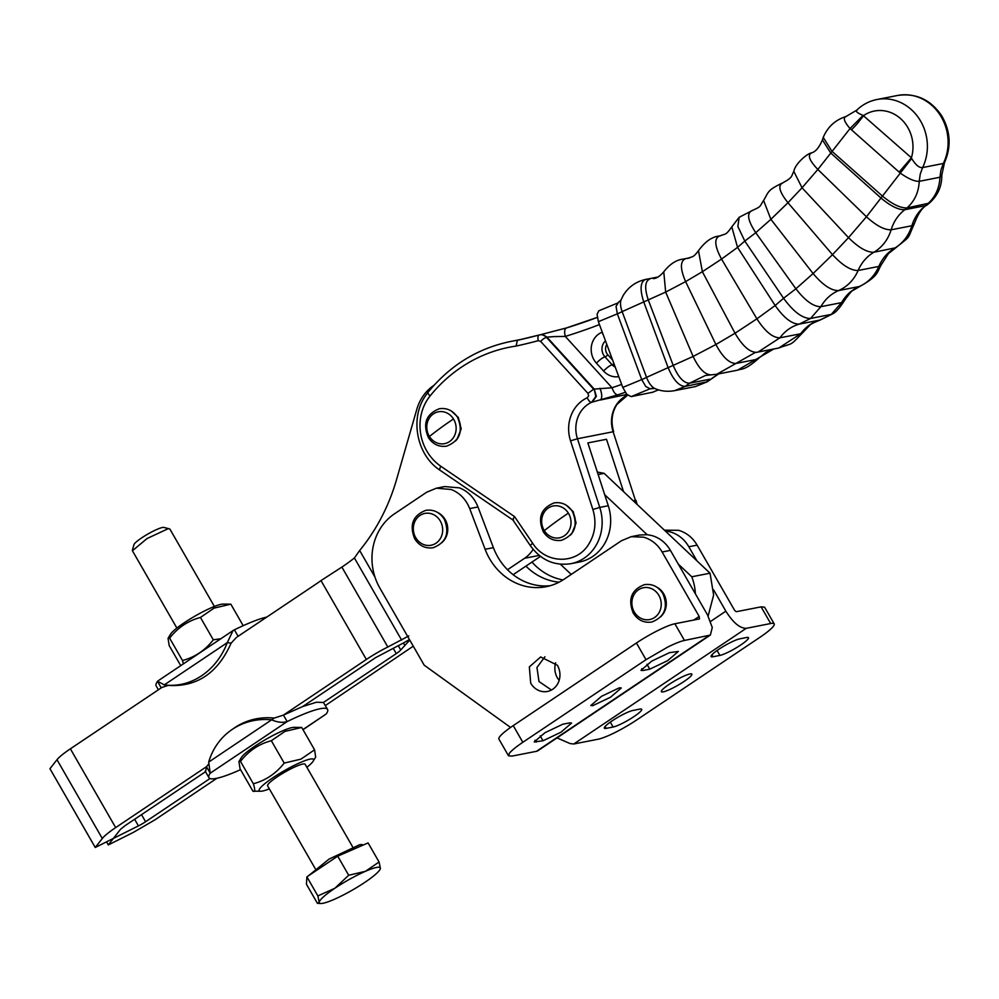 <?xml version="1.0" encoding="UTF-8"?>
<svg xmlns="http://www.w3.org/2000/svg" width="999" height="999" viewBox="0 0 999 999"><rect width="100%" height="100%" fill="white"/><g stroke="black" fill="none" stroke-linecap="round" stroke-linejoin="round"><path stroke-width="1.5" d="M562.986 579.944A59.503 53.621 78.9 0 1 531.955 562.075M713.623 589.885L725.861 611.176C733.066 622.614 739.847 628.334 746.228 628.334L770.691 623.526A32.455 4.97 -29.9 0 1 774.188 623.875L764.597 607.192L761.101 606.855L736.638 611.65A2.71 1.099 56.2 0 1 734.153 609.552L697.115 545.142C692.619 537.574 686.45 532.642 678.596 530.319L664.41 530.169M559.128 582.167A59.503 53.621 78.9 0 1 525.936 566.121L513.124 574.7M665.334 531.043A32.455 29.246 78.9 0 1 670.304 531.943A32.455 29.246 78.9 0 1 688.823 546.765L696.902 560.801M559.14 680.431L557.405 677.921A17.582 15.847 78.9 0 1 555.669 662.762M774.188 623.875A32.455 4.97 -29.9 0 1 773.238 626.46A32.455 4.97 -29.9 0 1 759.864 637.35L636.675 719.967A32.455 4.97 -29.9 0 1 615.197 732.442A32.455 4.97 -29.9 0 1 598.214 739.198L573.763 743.993L570.054 743.556L557.017 737.899M540.459 556.368L525.936 566.121M632.904 710.476L639.81 709.115A17.582 2.697 -29.9 0 1 641.708 709.302A17.582 2.697 -29.9 0 1 630.981 718.518A17.582 2.697 -29.9 0 1 613.124 727.022L606.218 728.371A17.582 2.697 -29.9 0 1 604.32 728.184A17.582 2.697 -29.9 0 1 615.047 718.98A17.582 2.697 -29.9 0 1 632.904 710.476M719.892 655.419L712.986 656.768A17.582 2.697 -29.9 0 1 711.088 656.58A17.582 2.697 -29.9 0 1 721.815 647.377A17.582 2.697 -29.9 0 1 739.672 638.873L746.578 637.512A17.582 2.697 -29.9 0 1 748.476 637.699A17.582 2.697 -29.9 0 1 737.749 646.915A17.582 2.697 -29.9 0 1 719.892 655.419L717.07 650.511M663.286 691.857A17.582 2.697 -29.9 0 1 661.388 691.67A17.582 2.697 -29.9 0 1 672.115 682.454A17.582 2.697 -29.9 0 1 689.972 673.95A17.582 2.697 -29.9 0 1 691.87 674.138A17.582 2.697 -29.9 0 1 681.143 683.341A17.582 2.697 -29.9 0 1 663.286 691.857M409.453 639.522A32.455 4.97 150.1 0 1 396.528 646.603L375.574 657.667L302.709 706.53L283.429 715.097L274.226 718.081L208.691 762.087L210.215 773.189L206.481 766.708L115.672 827.597A32.455 4.97 150.1 0 0 102.298 838.498L95.255 847.489L113.374 838.423L120.429 829.42L124.887 825.798L205.507 771.715M393.206 648.276L396.278 653.608A10.814 1.661 150.1 0 0 400.736 649.974L409.79 640.109M396.278 653.608L323.426 702.472L316.471 702.222L302.709 706.53M408.791 635.938L387.824 647.002A32.455 4.97 150.1 0 0 366.358 659.477L283.429 715.097L287.163 721.59A68.431 10.49 -29.9 0 1 320.204 708.716A68.431 10.49 -29.9 0 1 327.572 709.44L323.426 702.472M413.274 646.166L325.337 705.556M539.223 555.407L524.587 558.279L507.517 569.73A59.503 53.621 -101.1 0 0 550.249 585.701M434.028 385.277A45.979 41.434 -101.1 0 0 416.795 409.365L396.503 479.72A202.859 182.792 -101.1 0 1 367.532 540.197A202.859 182.792 -101.1 0 1 359.665 550.499L354.408 557.966A202.859 187.437 -141.9 0 1 341.87 567.082L321.004 580.594A202.859 182.792 78.9 0 1 315.597 584.365L237.238 636.875M524.587 558.279A32.455 29.246 -101.1 0 0 533.104 549.35M210.027 778.521L145.592 821.74A10.814 1.661 -29.9 0 1 138.436 825.898L113.399 838.411L108.304 844.929L106.531 841.845M216.933 778.258L154.795 819.929L133.329 832.404L108.304 844.929M699.512 618.893L699.163 616.42L662.125 552.01A32.455 29.246 -101.1 0 0 643.606 537.187L631.231 536.675L621.49 540.721L563.998 579.283A59.503 53.621 78.9 0 1 546.141 586.7A59.503 53.621 78.9 0 1 485.114 549.288L469.692 508.591C465.996 499.35 459.852 492.982 451.248 489.51L436.401 488.186L444.692 486.563L459.54 487.887C468.131 491.358 474.288 497.727 477.984 506.968L493.406 547.664A59.503 53.621 -101.1 0 0 507.517 569.73M560.364 564.198L571.228 574.437M631.231 536.675L639.522 535.052L647.115 534.677L651.885 535.564C659.752 537.874 665.921 542.819 670.404 550.374L678.271 564.06L691.77 576.785L710.052 573.201L604.133 473.339L597.327 472.052M604.695 494.68L647.115 534.677M678.271 564.06L707.454 614.797L712.275 627.484L710.364 635.064L537.887 750.736A22.178 9.003 -123.8 0 1 536.463 751.31L512 756.106L508.503 755.768L509.453 753.184C511.663 750.449 516.121 746.815 522.827 742.294L646.016 659.677L636.425 642.994A32.455 4.97 -29.9 0 1 657.891 630.519A32.455 4.97 -29.9 0 1 674.874 623.763L699.337 618.955M551.46 690.022L538.998 681.53L536.95 667.494L544.93 656.768M95.255 847.489L49.95 768.706L56.993 759.715A32.455 4.97 -29.9 0 1 70.38 748.825L162.338 687.15M236.363 637.499L231.119 643.131L227.297 642.632L233.017 630.581L234.39 629.832L238.124 636.326M708.129 616.008L713.636 595.054L710.052 573.201M608.291 505.744L599.775 507.417A43.819 39.485 78.9 0 1 594.904 547.24A43.819 39.485 78.9 0 1 570.928 563.686L579.445 562.012A43.819 39.485 -101.1 0 0 608.291 505.744L587.862 442.932L606.505 439.273L623.538 491.633M430.07 395.979A46.254 41.671 -101.1 0 0 427.634 399.313A46.254 41.671 -101.1 0 0 440.809 466.246A5.407 1.736 -55.7 0 0 439.747 469.33A5.407 1.736 -55.7 0 0 440.059 470.267C416.77 455.269 409.553 418.581 425.424 395.879L428.159 392.132A5.407 1.873 38.9 0 0 430.07 395.979A160.901 144.992 -101.1 0 1 516.096 346.079L517.407 340.297L539.21 334.99A5.407 2.348 75.1 0 0 538.299 340.671L540.659 341.421L587.949 393.394L588.661 395.816L587.262 397.752A35.165 31.681 -101.1 0 0 574.45 408.878A35.165 31.681 -101.1 0 0 570.541 440.846L592.869 509.502C596.653 522.127 595.229 533.766 588.598 544.418C576.298 564.685 545.716 564.048 532.654 543.256L514.56 516.608L512.899 519.28L513.573 520.129L512.899 519.28M597.24 317.42A632.916 570.304 78.9 0 1 566.508 327.934L539.847 334.865M208.704 764.023L206.481 766.708L205.607 771.653M436.401 488.186L426.66 492.232L394.393 513.886A54.371 48.988 78.9 0 0 379.895 588.136L424.2 665.184L510.564 727.447M598.139 474.513L604.133 473.339M674.874 623.763L684.477 640.446L710.364 635.064M691.77 576.785A48.689 43.869 78.9 0 1 695.366 593.781M557.392 665.259L540.671 656.955L529.333 666.907L530.706 683.166A17.582 15.847 78.9 0 0 547.44 691.458A17.582 15.847 78.9 0 0 557.392 665.259M161.176 687.924L157.505 681.218L164.298 684.877L168.119 685.389L161.726 687.512M451.423 411.076L458.329 417.482L461.188 428.858L456.968 439.398M566.308 505.232L573.226 511.638L576.073 523.014L571.853 533.553M554.27 336.601L546.928 337.113L543.618 334.965A8.117 7.318 78.9 0 0 540.284 334.765A8.117 7.318 78.9 0 1 540.284 334.765L566.508 327.934C564.547 328.821 564.148 331.643 565.297 336.413L554.27 336.601M157.455 681.43A68.431 10.49 150.1 0 0 156.169 685.913L158.404 689.785M266.808 617.082A68.431 10.49 150.1 0 0 234.39 629.832M662.062 615.297A17.582 15.847 -101.1 0 0 663.761 593.93A17.582 15.847 -101.1 0 0 656.518 586.975M443.506 540.983A17.582 15.847 -101.1 0 0 445.192 519.617A17.582 15.847 -101.1 0 0 437.962 512.662M684.477 640.446C680.581 641.258 674.924 643.506 667.494 647.202L646.016 659.677M569.705 722.876L562.799 724.225L544.942 732.729L534.215 741.945L543.019 740.771L560.876 732.267L571.603 723.051L569.705 722.876M642.881 670.516L649.787 669.168L667.644 660.664L678.371 651.448L669.567 652.622L651.71 661.126L640.983 670.341L642.881 670.516L641.783 668.606M619.405 687.787L601.548 696.303L590.821 705.506L592.719 705.694L610.576 697.19L621.303 687.974L619.405 687.787M508.503 755.768L498.913 739.085A32.455 4.97 -29.9 0 1 499.862 736.5A32.455 4.97 -29.9 0 1 513.236 725.611L636.425 642.994M231.119 643.131C217.77 673.176 196.766 687.262 168.119 685.389L164.473 684.902A68.431 58.904 97.5 0 1 164.298 684.877L227.297 642.632A68.431 58.904 97.5 0 1 164.473 684.902M633.291 500.836L635.451 500.412L613.124 431.755L577.447 438.748A29.758 26.811 78.9 0 1 580.744 411.713A29.758 26.811 78.9 0 1 591.595 402.297L617.857 394.83C615.621 394.78 613.673 392.42 612.025 387.762L594.218 389.086L546.928 337.113L543.044 335.077A8.117 7.318 78.9 0 0 539.697 334.877L540.284 334.765A8.117 7.318 78.9 0 0 539.997 334.827M599.987 388.274C602.16 394.193 602.31 398.102 600.424 400L626.885 394.443L624.75 395.229L627.285 395.292A29.758 26.811 78.9 0 0 616.433 404.707A29.758 26.811 78.9 0 0 613.124 431.755L635.451 500.412A43.819 39.485 78.9 0 1 636.413 503.783M617.819 302.934L621.016 300.025A13.474 5.757 67.6 0 0 622.152 311.613A10.814 0.837 -20.4 0 1 620.229 312.587L617.345 313.848L616.046 306.431L618.206 302.822L598.851 310.776L597.077 314.26L598.376 321.678L622.764 387.412L626.76 394.305L631.118 396.628L652.559 392.257M594.218 389.073L596.378 396.366L592.182 402.16M220.829 638.748L213.311 639.822C205.157 650.349 194.88 657.242 182.48 660.501L183.404 663.86M429.445 436.501A16.221 14.623 78.9 0 1 433.029 414.148A16.221 14.623 78.9 0 1 453.484 418.981A16.221 14.623 78.9 0 1 449.9 441.321A16.221 14.623 78.9 0 1 429.445 436.501A75.087 12.612 148.2 0 1 453.484 418.981M544.33 530.656A16.221 14.623 78.9 0 1 547.914 508.304A16.221 14.623 78.9 0 1 568.369 513.136A16.221 14.623 78.9 0 1 564.785 535.476A16.221 14.623 78.9 0 1 544.33 530.656A75.087 12.612 148.2 0 1 568.369 513.136M200.449 617.444L214.086 608.116L230.831 604.17L222.927 604.095A31.381 4.808 150.1 0 0 221.191 604.308A31.381 4.808 150.1 0 0 211.326 607.754A31.381 4.808 150.1 0 0 170.529 634.228L168.057 638.286L169.618 638.124C177.834 627.647 188.112 620.754 200.449 617.444L213.311 639.822M243.194 625.686L230.831 604.17M182.48 660.501L169.618 638.124M180.732 665.646L169.168 645.529L168.057 638.286M634.24 611.9A16.221 14.623 78.9 0 1 638.573 589.735A16.221 14.623 78.9 0 1 658.878 595.379A16.221 14.623 78.9 0 1 654.545 617.532A16.221 14.623 78.9 0 1 634.24 611.9M415.684 537.587A16.221 14.623 78.9 0 1 420.017 515.422A16.221 14.623 78.9 0 1 440.322 521.066A16.221 14.623 78.9 0 1 435.989 543.219A16.221 14.623 78.9 0 1 415.684 537.587M654.782 388.486C660.888 391.208 667.507 391.933 674.625 390.646L685.139 386.413L689.51 383.229L710.214 379.158L705.856 382.342L695.341 386.588L707.23 381.805L685.139 386.413C678.995 386.201 673.326 379.957 668.119 367.644L646.54 377.347A13.474 5.757 67.6 0 0 654.782 388.486L650.087 388.786L653.246 388.174M656.318 277.722L653.284 278.621C656.455 278.496 659.952 276.224 663.773 271.815L665.671 292.083L693.119 356.456L668.119 367.644L643.743 301.91C639.722 289.36 640.309 281.88 645.479 279.458L649.812 279.008C644.867 281.206 644.38 288.236 648.339 300.1L673.276 365.597C678.284 377.26 683.691 383.129 689.51 383.229L705.406 375.474L716.845 374.238L735.913 363.461L756.63 359.39L758.965 358.067C744.542 371.016 741.458 368.544 737.549 370.179L773.738 349.013M621.016 300.025L623.101 295.654C628.209 287.15 635.651 281.755 645.404 279.483L657.804 277.048M176.873 628.046L132.417 550.749L147.04 538.548L167.607 528.946A21.641 3.322 -29.9 0 1 169.455 528.858A21.641 3.322 -29.9 0 1 169.942 529.17L214.398 606.48M169.455 528.858L163.911 527.435A17.495 2.685 150.1 0 0 162.412 527.497A17.495 2.685 150.1 0 0 145.792 535.264A17.495 2.685 150.1 0 0 133.953 544.655L132.392 550.174M857.504 109.815C854.907 110.926 856.755 112.787 863.074 115.397L850.062 128.521C844.118 121.741 842.819 117.745 846.178 116.508L845.866 116.583C835.239 119.967 827.696 126.898 823.238 137.363L831.855 151.199L882.354 195.991C892.294 204.221 900.499 208.192 906.992 207.917L929.37 203.097L927.06 204.982M863.074 115.397L911.4 157.78L899.125 172.078L900.574 173.302C908.478 178.858 914.697 181.531 919.242 181.319C918.693 192.27 914.609 201.136 906.992 207.917L904.807 209.715C898.276 214.773 893.718 221.466 891.133 229.807L911.862 225.749L914.41 223.526M845.866 116.583L856.68 110.202C862.449 104.645 869.192 101.086 876.935 99.513L897.651 95.454A45.979 41.434 78.9 0 1 940.559 115.747A45.979 41.434 78.9 0 1 943.318 163.486L944.492 162.6M823.051 138.836L822.427 139.91L830.781 153.072L850.062 128.521L851.46 129.795A32.455 9.091 131.6 0 0 857.941 122.852L863.735 115.497A35.165 31.681 -101.1 0 1 907.217 126.548A35.165 31.681 -101.1 0 1 911.4 157.78L911.65 158.479C915.696 165.047 919.355 168.082 922.601 167.557L920.216 174.188L919.242 181.319L939.959 177.248L941.795 175.112C941.932 186.301 937.774 195.629 929.32 203.134M911.65 158.479L866.433 216.771C876.285 225.699 884.515 230.045 891.133 229.807C888.024 239.71 882.267 247.19 873.9 252.248C866.845 256.456 861.575 262.537 858.116 270.492L878.833 266.433L881.642 264.198M308.304 875.898L329.096 859.078L359.553 844.779A31.456 4.82 -29.9 0 1 362.937 845.117L362.962 845.142M321.154 903.496L317.42 903.333L306.443 884.24L306.893 876.847L337.712 856.168L368.094 842.906L379.071 862L380.394 868.381L379.87 869.729A35.165 5.395 -29.9 0 1 364.76 882.417A35.165 5.395 -29.9 0 1 334.153 899.387A35.165 5.395 -29.9 0 1 323.102 903.258A35.165 5.395 -29.9 0 1 321.154 903.496A35.165 5.395 -29.9 0 1 319.193 902.322L317.869 895.928L334.827 888.286L348.688 875.261L365.422 871.315L379.071 862M306.893 876.847L317.869 895.928M317.42 903.333L319.193 902.322A35.165 5.395 -29.9 0 1 334.827 888.286A35.165 5.395 -29.9 0 1 365.422 871.315A35.165 5.395 -29.9 0 1 376.486 867.457A35.165 5.395 -29.9 0 1 380.394 868.381A35.165 5.395 -29.9 0 1 379.87 869.729M337.712 856.168L348.688 875.261M315.172 868.543L267.62 785.851A21.641 3.322 -29.9 0 1 276.348 777.422A21.641 3.322 -29.9 0 1 295.991 766.42A21.641 3.322 -29.9 0 1 302.797 764.048A21.641 3.322 -29.9 0 1 305.132 764.272L352.684 846.977M240.547 769.655A68.431 10.49 -29.9 0 1 216.308 778.383A68.431 10.49 -29.9 0 1 208.928 777.659A68.431 10.49 -29.9 0 1 210.215 773.189L287.163 721.59C282.605 722.951 277.447 722.377 271.691 719.829A68.431 62.55 55.3 0 0 231.656 729.807L234.178 728.059A68.431 62.55 55.3 0 1 274.226 718.081M327.572 709.44A68.431 10.49 -29.9 0 1 326.286 713.91L303.009 729.707M238.936 761.55L241.408 757.492A31.381 4.808 -29.9 0 1 282.205 731.031A31.381 4.808 -29.9 0 1 292.07 727.572A31.381 4.808 -29.9 0 1 293.806 727.359L301.71 727.447L314.573 749.824L300.936 759.14L284.191 763.086C275.974 773.563 265.697 780.456 253.359 783.765C255.269 789.822 255.12 792.282 252.909 791.171L240.047 768.793L238.936 761.55L240.497 761.388C248.651 750.861 258.928 743.968 271.328 740.721L284.965 731.393L301.71 727.447M208.691 762.087A68.431 62.55 55.3 0 1 231.656 729.807M269.355 788.873A31.381 4.808 -29.9 0 1 262.55 791.033A31.381 4.808 -29.9 0 1 260.814 791.245L252.909 791.171M240.497 761.388L253.359 783.765M271.328 740.721L284.191 763.086M260.814 791.245A31.381 4.808 -29.9 0 1 268.843 780.594A31.381 4.808 -29.9 0 1 300.324 762.537A31.381 4.808 -29.9 0 1 310.19 759.09A31.381 4.808 -29.9 0 1 313.211 761.113L315.684 757.067L314.573 749.824M313.211 761.113A31.381 4.808 -29.9 0 1 306.868 767.294M688.823 546.765L697.115 545.142M761.101 606.855L770.691 623.526M710.614 621.403L725.861 611.176M746.228 628.334L573.763 743.993M606.218 728.371L605.107 726.46M610.302 722.115L613.124 727.022M711.875 654.857L712.986 656.768M428.159 392.132C450.324 365.122 477.897 348.214 510.889 341.421A166.309 149.862 78.9 0 1 517.407 340.297A632.916 570.304 78.9 0 0 539.135 335.015M404.62 645.017L403.446 642.969M398.289 645.716L400.736 649.974M141.508 814.647L145.592 821.74M375.012 577.185L359.665 550.499M354.408 557.966L401.635 640.097M387.824 647.002L341.87 567.082M366.358 659.477L321.004 580.594M115.672 827.597L70.38 748.825M138.436 825.898L134.628 819.267M469.692 508.591L477.984 506.968M493.406 547.664L485.114 549.288M708.94 635.639L536.463 751.31M670.404 550.374L662.125 552.01M56.993 759.715L102.298 838.498M592.869 509.502L599.775 507.417L577.447 438.748L570.541 440.846M514.56 516.608L440.809 466.246M516.096 346.079A638.324 575.187 -101.1 0 0 538.299 340.671M621.653 384.44L612.025 387.762L565.297 336.413A641.033 577.622 -101.1 0 0 599.462 324.588M699.163 616.42L693.731 620.067M512.924 519.98L530.481 545.854A5.407 0.999 -34.2 0 1 530.581 545.329A5.407 0.999 -34.2 0 1 532.654 543.256M594.218 389.086L595.791 396.478L591.595 402.297A5.407 2.298 -114.6 0 1 587.262 397.752M540.659 341.421A5.407 1.311 -42.3 0 1 543.731 338.649L546.353 337.225L593.643 389.198L587.949 393.394M455.556 440.946A18.569 16.733 -101.1 0 0 457.48 417.257M570.441 535.102A18.569 16.733 -101.1 0 0 572.365 511.413M602.272 332.18L602.085 332.255A18.931 17.058 -101.1 0 0 594.305 338.611A18.931 17.058 -101.1 0 0 596.44 363.174L603.621 371.066A18.931 17.058 -101.1 0 0 618.756 376.623M660.651 616.845A18.569 16.733 -101.1 0 0 662.924 593.743M442.095 542.532A18.569 16.733 -101.1 0 0 444.368 519.418M513.236 725.611L522.827 742.294M535.002 740.209L536.113 742.132M540.197 735.863L543.019 740.771M646.965 664.26L649.787 669.168M626.748 395.392L627.447 395.005M625.224 392.307A602.984 543.331 78.9 0 1 617.857 394.83M603.621 371.066A8.117 1.961 -42.3 0 1 608.229 366.908A8.117 1.961 -42.3 0 1 612.162 364.785A10.814 9.753 -101.1 0 0 615.234 367.108M596.44 363.174A8.117 1.961 -42.3 0 1 601.048 359.016A8.117 1.961 -42.3 0 1 604.982 356.893A10.814 9.753 -101.1 0 1 603.746 355.257A10.814 9.753 -101.1 0 1 603.758 342.857A10.814 9.753 -101.1 0 1 605.494 340.859M602.085 332.255A8.117 3.472 68.9 0 0 603.346 335.09M598.376 321.678L617.345 313.848L641.733 379.583L645.729 386.463L650.087 388.786L631.118 396.628M658.416 389.847L651.835 392.557M663.773 271.815C669.717 264.198 676.123 259.965 682.991 259.128L685.501 258.753C680.057 261.176 680.094 268.793 685.626 281.606L665.671 292.083L622.152 311.613L646.54 377.347A10.814 0.837 -20.4 0 1 644.605 378.334A10.814 0.837 -20.4 0 1 641.733 379.583L622.764 387.412M613.96 363.686A2.71 0.649 -42.3 0 1 613.473 364.073A2.71 0.649 -42.3 0 1 612.162 364.785L604.982 356.893A2.71 0.649 -42.3 0 0 606.293 356.181A2.71 0.649 -42.3 0 0 607.829 354.795A8.117 7.318 -101.1 0 1 606.905 353.571A8.117 7.318 -101.1 0 1 606.818 344.418M612.612 360.052L607.829 354.795M718.331 373.951L712.075 378.221M689.173 258.042L687.462 258.466C693.269 256.106 692.969 257.854 698.488 250.687L702.372 271.703L685.614 281.606L715.908 344.505L693.106 356.456C698.913 368.643 704.932 374.775 711.163 374.862M698.488 250.687C704.982 241.746 711.837 236.863 719.043 236.051L719.63 235.939C713.96 238.449 714.597 246.154 721.54 259.078L702.372 271.716L735.039 333.229L715.896 344.505C722.602 357.093 729.27 363.399 735.913 363.461L755.069 352.597L757.991 352.098L779.919 337.824L800.636 333.766L803.346 332.018C788.648 347.24 794.33 342.095 778.708 348.039L800.636 333.766C805.706 326.923 812.137 322.352 819.942 320.055L820.341 319.967C813.661 322.64 810.102 324.45 809.677 325.399L803.346 332.018M756.168 352.41L755.094 352.597M720.466 235.776L720.079 235.864C726.198 233.354 725.624 235.477 731.792 226.885L737.549 247.377L721.54 259.078L756.905 318.831L735.039 333.229C742.469 345.941 749.637 352.322 756.555 352.347M759.415 351.785L777.272 348.289M731.78 226.885L739.135 217.307L737.861 226.486L744.804 241.071L737.549 247.377L775.162 305.507L756.905 318.831C765.097 331.506 772.776 337.837 779.919 337.824C784.989 330.994 791.42 326.423 799.225 324.126L819.942 320.055L833.228 313.561L820.341 319.967M739.135 217.307L752.122 210.627C746.49 213.087 747.702 220.442 755.756 232.705L744.804 241.071L783.566 298.276L775.162 305.507C783.928 317.957 791.957 324.163 799.225 324.126L810.564 318.456L831.28 314.398L841.583 302.622L844.48 300.499M783.566 298.276C793.518 311.8 802.522 318.531 810.564 318.456L820.866 306.681L841.583 302.622C845.878 295.167 851.772 289.797 859.252 286.526L860.189 286.238C879.245 275.637 876.947 271.703 881.642 264.211L888.473 253.584L895.916 247.715C911.787 234.64 906.518 240.946 914.397 223.576C918.118 213.624 922.302 207.455 926.972 205.045L925.524 205.644C918.993 210.702 914.435 217.407 911.862 225.749C908.74 235.652 902.984 243.132 894.617 248.189C887.562 252.397 882.292 258.466 878.833 266.433C874.662 275.861 868.131 282.567 859.252 286.526L838.536 290.584C831.056 293.868 825.162 299.225 820.866 306.681C813.536 306.768 805.219 300.799 795.891 288.786L783.566 298.276M755.756 232.705L795.891 288.786L813.099 273.539C822.764 285.027 831.243 290.709 838.536 290.584C847.414 286.626 853.945 279.92 858.116 270.492C850.961 270.654 842.432 265.384 832.517 254.658L813.099 273.539L770.878 219.318L755.756 232.705M751.86 210.689C761.787 206.194 759.24 207.068 763.598 200.462L770.878 219.318L787.961 202.735L832.517 254.658L848.513 237.637C858.491 247.577 866.945 252.46 873.9 252.248L895.916 247.715M782.929 182.879C777.584 185.152 779.27 191.783 787.961 202.735L802.047 187.787L848.513 237.637L866.445 216.771L817.844 169.455L802.047 187.787L793.855 171.453C794.68 164.523 806.33 154.108 811.113 152.972C815.246 152.185 819.018 147.84 822.427 139.91L823.213 137.437M876.935 99.513A45.979 41.434 -101.1 0 1 919.842 119.805A45.979 41.434 -101.1 0 1 922.601 167.557L943.318 163.486L940.933 170.13L939.959 177.248C939.41 188.199 935.326 197.065 927.709 203.846L925.524 205.644L904.807 209.715C898.551 209.977 890.646 206.106 881.093 198.127L830.781 153.072L817.844 169.455C809.115 160.302 807.167 154.72 811.975 152.722L811.113 152.972M851.46 129.795L899.125 172.078M302.934 729.57L326.286 713.91M510.889 341.421L522.877 339.061M637.125 504.445L636.001 500.387M597.24 317.395L566.358 327.972M627.622 395.167L616.945 404.408C611.8 412.637 610.714 421.74 613.661 431.718M530.481 545.854C540.971 560.164 554.457 566.108 570.928 563.686M440.059 470.267L512.962 520.042M157.505 681.218L233.017 630.581M439.298 408.753C446.853 407.667 452.909 410.489 457.467 417.195C463.424 431.218 459.815 440.859 446.628 446.141C439.073 447.215 433.017 444.393 428.459 437.687C422.49 423.663 426.111 414.023 439.298 408.753M554.183 502.897C561.738 501.823 567.794 504.645 572.352 511.351C578.321 525.374 574.7 535.014 561.513 540.297C553.958 541.371 547.902 538.548 543.344 531.843C537.375 517.819 540.996 508.179 554.183 502.897M658.466 389.86L652.21 392.445M644.392 584.652C652.222 583.566 658.403 586.575 662.911 593.681C668.381 607.542 664.647 616.995 651.723 622.04C643.893 623.114 637.712 620.104 633.204 612.999C627.734 599.15 631.468 589.697 644.392 584.652M425.836 510.339C433.666 509.253 439.847 512.262 444.355 519.368C449.825 533.229 446.091 542.669 433.166 547.727C425.337 548.801 419.155 545.791 414.647 538.686C409.178 524.837 412.912 515.384 425.836 510.339M674.625 390.646L695.341 386.588M707.23 381.805L718.768 373.863M737.562 370.179L716.832 374.238M683.054 259.116L690.034 257.742M773.875 348.976L765.833 352.41L758.965 358.067M756.33 352.385L778.708 348.039M719.043 236.051L720.666 235.727M833.228 313.561C836.138 312 839.872 307.667 844.442 300.549C849.2 293.793 852.11 290.384 853.171 290.347L860.189 286.238M763.598 200.462C768.706 192.295 766.583 190.559 782.329 183.029C793.73 177.16 791.121 175.674 793.855 171.453M897.651 95.454C916.083 92.87 930.781 99.675 941.732 115.884C950.549 131.156 951.46 146.741 944.48 162.637L941.795 175.162M208.928 777.659L205.195 771.178"/></g></svg>
